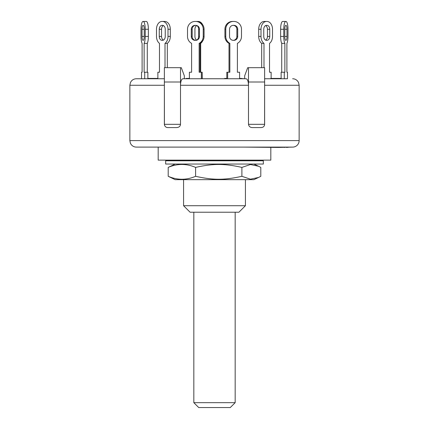 <?xml version="1.0" encoding="UTF-8"?>
<svg xmlns="http://www.w3.org/2000/svg" width="429" height="429" viewBox="0 0 429 429"><rect width="100%" height="100%" fill="white"/><g stroke="black" fill="none" stroke-linecap="round" stroke-linejoin="round"><path stroke-width="0.64" d="M235.172 212.221L235.172 402.665L193.828 402.665L193.828 212.221M193.828 402.665L198.713 407.55L230.287 407.55L235.172 402.665M250.236 164.039L165.669 164.039L165.669 160.784L263.331 160.784L263.331 164.039L250.236 164.039M258.617 177.44L253.85 179.665L175.15 179.665L168.206 176.308C177.333 180.223 186.465 180.223 195.597 176.308C213.299 180.223 224.19 180.223 241.892 176.308L250.429 179.188L258.617 177.44L260.794 176.308L260.794 167.401L258.617 166.264L250.429 164.522L241.892 167.401C224.19 163.481 213.299 163.481 195.597 167.401C186.465 163.481 177.333 163.481 168.206 167.401L175.15 164.039M241.892 176.308L241.892 167.401M168.206 176.308L168.206 167.401M195.597 176.308L195.597 167.401M245.426 179.665L245.426 205.711L183.574 205.711L183.574 179.665M187.511 36.427A7.813 7.545 90 0 0 191.602 43.372A7.813 7.545 90 0 1 187.511 36.427L187.511 29.263A7.813 7.545 90 0 1 195.061 21.45L195.688 21.45A7.813 7.545 90 0 1 203.233 29.263L203.233 36.427A7.813 7.545 90 0 1 199.147 43.372L199.989 43.372A7.813 7.545 -90 0 0 204.075 36.427L204.075 29.263A7.813 7.545 -90 0 0 196.53 21.45L195.688 21.45M190.24 72.233L191.602 72.233L191.602 43.372L191.602 72.233L189.398 72.233L189.398 78.748M165.24 29.263L165.24 36.427A3.904 2.762 90 0 1 162.478 40.331L162.017 40.331A3.904 2.762 90 0 1 159.256 36.427L159.256 29.263A3.904 2.762 90 0 1 162.017 25.354L162.478 25.354A3.904 2.762 90 0 1 165.24 29.263A3.904 2.762 90 0 0 163.395 25.579A3.904 2.762 -90 0 0 161.556 29.263L161.556 36.427A3.904 2.762 -90 0 0 163.395 40.106M156.488 36.427A7.813 5.523 90 0 0 159.481 43.372A7.813 5.523 90 0 1 156.488 36.427L156.488 29.263A7.813 5.523 90 0 1 162.017 21.45L162.478 21.45A7.813 5.523 90 0 1 168.002 29.263L168.002 36.427A7.813 5.523 90 0 1 165.009 43.372L167.31 43.372A7.813 5.523 -90 0 0 170.302 36.427L170.302 29.263A7.813 5.523 -90 0 0 164.779 21.45L162.478 21.45M159.481 72.233L159.481 43.372L159.481 72.233L157.872 72.233L157.872 78.748L164.366 78.748L136.368 78.748C134.245 78.797 132.518 79.649 131.194 81.306L130.454 82.529L129.858 85.258L164.361 85.258L164.366 67.68L181.306 67.68L184.331 75.815L184.331 78.748L186.02 78.748L186.02 78.421M141.012 36.427A7.813 2.022 90 0 0 142.106 43.372A7.813 2.022 90 0 1 141.012 36.427L141.012 29.263A7.813 2.022 90 0 1 143.034 21.45L143.206 21.45A7.813 2.022 90 0 1 145.227 29.263L145.227 36.427A7.813 2.022 90 0 1 144.128 43.372L147.276 43.372A7.813 2.022 -90 0 0 148.37 36.427L148.37 29.263A7.813 2.022 -90 0 0 146.348 21.45L143.206 21.45M142.106 72.233L142.106 43.372L142.106 72.233L141.516 72.233L141.516 78.748M144.214 29.263L144.214 36.427A3.904 1.014 90 0 1 143.206 40.331L143.034 40.331A3.904 1.014 90 0 1 142.026 36.427L142.026 29.263A3.904 1.014 90 0 1 143.034 25.354L143.206 25.354A3.904 1.014 90 0 1 144.214 29.263L142.026 29.263M144.718 78.748L144.718 72.233L144.128 72.233L144.128 43.372M147.276 72.233L147.276 43.372M147.866 78.748L147.866 72.233L144.718 72.233M165.009 67.68L165.009 43.372M167.31 67.68L167.31 43.372M199.464 29.263L199.464 36.427A3.904 3.775 90 0 1 195.688 40.331L195.061 40.331A3.904 3.775 90 0 1 191.286 36.427L191.286 29.263A3.904 3.775 90 0 1 195.061 25.354L195.688 25.354A3.904 3.775 90 0 1 199.464 29.263L198.616 29.263A3.904 2.762 90 0 0 196.777 25.579M195.796 25.359A3.904 3.775 -90 0 0 192.128 29.263L192.128 36.427A3.904 3.775 -90 0 0 195.796 40.331M195.903 21.45L195.061 21.45M201.346 78.748L201.346 72.233L199.147 72.233L199.147 43.372M199.989 72.233L199.989 43.372M202.193 78.748L202.193 72.233L201.346 72.233M238.76 72.233L237.398 72.233L239.602 72.233L239.602 78.748L227.654 78.748L227.654 72.233L229.853 72.233L229.853 43.372L229.011 43.372A7.813 7.545 90 0 1 224.925 36.427L225.767 36.427L225.767 29.263A7.813 7.545 -90 0 1 233.312 21.45L233.939 21.45A7.813 7.545 -90 0 1 241.489 29.263L241.489 36.427A7.813 7.545 -90 0 1 237.398 43.372A7.813 7.545 -90 0 0 241.489 36.427L241.489 29.263M229.853 43.372A7.813 7.545 -90 0 1 225.767 36.427M237.714 29.263L237.714 36.427A3.904 3.775 -90 0 1 233.939 40.331L233.312 40.331A3.904 3.775 -90 0 1 229.536 36.427L229.536 29.263A3.904 3.775 -90 0 1 233.312 25.354L233.939 25.354A3.904 3.775 -90 0 1 237.714 29.263L236.872 29.263A3.904 3.775 90 0 0 233.204 25.359A3.904 3.775 -90 0 0 229.536 29.263M229.536 36.427A3.904 3.775 -90 0 0 233.204 40.331A3.904 3.775 90 0 0 236.872 36.427L236.872 29.263M233.312 21.45L232.47 21.45A7.813 7.545 90 0 0 224.925 29.263L224.925 36.427M233.097 21.45L233.939 21.45M237.398 72.233L237.398 43.372L237.398 72.233M229.011 72.233L229.011 43.372M227.654 72.233L226.807 72.233L226.807 78.748M263.991 67.68L263.991 43.372L261.69 43.372A7.813 5.523 90 0 1 258.698 36.427L260.998 36.427L260.998 29.263A7.813 5.523 -90 0 1 266.522 21.45L266.983 21.45A7.813 5.523 -90 0 1 272.512 29.263L272.512 36.427A7.813 5.523 -90 0 1 269.519 43.372A7.813 5.523 -90 0 0 272.512 36.427L272.512 29.263M263.991 43.372A7.813 5.523 -90 0 1 260.998 36.427M269.744 29.263L269.744 36.427A3.904 2.762 -90 0 1 266.983 40.331L266.522 40.331A3.904 2.762 -90 0 1 263.76 36.427L263.76 29.263A3.904 2.762 -90 0 1 266.522 25.354L266.983 25.354A3.904 2.762 -90 0 1 269.744 29.263L267.444 29.263A3.904 2.762 90 0 0 265.605 25.579A3.904 2.762 -90 0 0 263.76 29.263M263.76 36.427A3.904 2.762 -90 0 0 265.605 40.106A3.904 2.762 90 0 0 267.444 36.427L267.444 29.263M266.522 21.45L264.221 21.45A7.813 5.523 90 0 0 258.698 29.263L258.698 36.427M269.519 72.233L269.519 43.372L269.519 72.233L271.128 72.233L271.128 78.748M261.69 67.68L261.69 43.372M286.894 72.233L286.894 43.372L286.894 72.233L287.484 72.233L287.484 78.748L284.282 78.748L284.282 72.233L284.872 72.233L284.872 43.372L281.724 43.372A7.813 2.022 90 0 1 280.63 36.427L283.773 36.427L283.773 29.263A7.813 2.022 -90 0 1 285.794 21.45L285.966 21.45A7.813 2.022 -90 0 1 287.988 29.263L287.988 36.427A7.813 2.022 -90 0 1 286.894 43.372A7.813 2.022 -90 0 0 287.988 36.427M284.872 43.372A7.813 2.022 -90 0 1 283.773 36.427M286.974 29.263L286.974 36.427A3.904 1.014 -90 0 1 285.966 40.331L285.794 40.331A3.904 1.014 -90 0 1 284.786 36.427L284.786 29.263A3.904 1.014 -90 0 1 285.794 25.354L285.966 25.354A3.904 1.014 -90 0 1 286.974 29.263L284.786 29.263M285.794 21.45L282.652 21.45A7.813 2.022 90 0 0 280.63 29.263L280.63 36.427M282.652 21.45L285.966 21.45M281.724 72.233L281.724 43.372M284.282 72.233L281.134 72.233L281.134 78.748M187.114 78.748L187.114 78.421L186.588 78.421M189.398 78.421L187.114 78.421M281.134 78.421L270.79 78.421M280.271 78.748L280.271 78.421M274.844 78.748L274.844 78.421M156.66 78.748L156.66 78.421L148.085 78.421L148.085 78.748M155.432 78.748L155.432 78.421M148.343 78.748L148.343 78.421M157.711 78.748L157.711 78.421L156.66 78.421M241.42 78.421L239.602 78.421M241.811 78.748L241.811 78.421M226.807 78.421L224.64 78.421L224.64 78.748L202.3 78.748L202.193 72.233M225.675 78.748L225.675 78.421M242.948 78.421L242.948 78.748L244.669 78.748L244.669 75.815L247.694 67.68L264.634 67.68L264.634 82.003L248.493 82.003L248.493 67.68M248.493 124.324L264.634 124.324L264.591 124.839L264.634 82.003L264.634 124.324C264.468 126.399 263.234 127.483 260.934 127.579L252.568 127.579C250.289 127.601 248.933 126.512 248.493 124.324L248.493 85.258C248.348 81.306 247.549 79.134 246.096 78.748L182.904 78.748C181.451 79.134 180.652 81.306 180.507 85.258L180.507 67.68M246.096 78.748L244.669 78.748M287.484 78.748L264.634 78.748M278.072 147.109L278.072 147.437L278.094 147.109M259.915 147.109L244.171 147.109L278.072 147.437M273.466 147.109L273.466 147.437M278.217 147.437L292.632 147.109A6.51 6.51 0 0 0 299.142 140.599L299.142 85.258L298.546 82.529L297.806 81.306C296.482 79.649 294.755 78.797 292.632 78.748M278.131 147.109L278.131 147.437M280.014 147.109L280.014 147.437M286.652 147.109L286.652 147.437M287.205 147.109L287.205 147.437M287.237 147.109L287.237 147.437M287.966 147.109L287.966 147.437M286.492 147.109L286.492 147.437M180.507 124.324L164.366 124.324L164.409 124.839L164.366 82.003L180.507 82.003L180.507 124.324C180.293 126.399 178.931 127.483 176.432 127.579L168.066 127.579C165.964 127.601 164.731 126.512 164.366 124.324L164.366 85.258M248.493 85.258L248.493 82.003L248.493 85.258L180.507 85.258M299.142 140.599L129.858 140.599L130.352 143.093L131.043 144.342C132.368 146.133 134.143 147.056 136.368 147.109L169.085 147.109M136.368 147.109L292.632 147.109M158.178 147.109L158.178 160.135L270.822 160.135L270.822 147.437M245.426 205.711L238.915 212.221L190.085 212.221L183.574 205.711M200.686 72.233L200.686 43.372A7.813 5.523 -90 0 0 202.595 41.071M197.201 21.482A7.813 5.523 -90 0 1 197.694 21.45L198.155 21.45A7.813 5.523 -90 0 1 202.595 24.614M192.197 37.157A7.813 5.523 -90 0 1 192.171 36.427L192.171 29.263A7.813 5.523 -90 0 1 192.197 28.529M196.847 40.144A3.904 2.762 -90 0 1 194.932 36.427L194.932 29.263A3.904 2.762 -90 0 1 196.847 25.547M196.777 40.106A3.904 2.762 90 0 0 198.616 36.427L198.616 29.263M197.694 21.45L196.53 21.45M144.214 36.427L142.026 36.427M148.37 36.427L145.227 36.427M148.37 29.263L145.227 29.263M161.556 36.427L159.256 36.427M161.556 29.263L159.256 29.263M170.302 36.427L168.002 36.427M170.302 29.263L168.002 29.263M192.171 36.427L191.286 36.427M192.171 29.263L191.286 29.263M204.075 36.427L203.233 36.427M204.075 29.263L203.233 29.263M236.872 36.427L237.714 36.427M224.925 29.263L225.767 29.263M267.444 36.427L269.744 36.427M258.698 29.263L260.998 29.263M284.786 36.427L286.974 36.427M280.63 29.263L283.773 29.263M284.347 147.109L284.347 147.437M264.634 85.258L299.142 85.258M199.464 36.427L198.616 36.427M262.028 160.784L262.028 160.135M166.972 160.784L166.972 160.135M253.85 164.039L258.617 166.264M280.362 78.421L280.362 78.748M284.583 147.437L284.583 147.109M129.858 85.258L129.858 140.599"/></g></svg>
